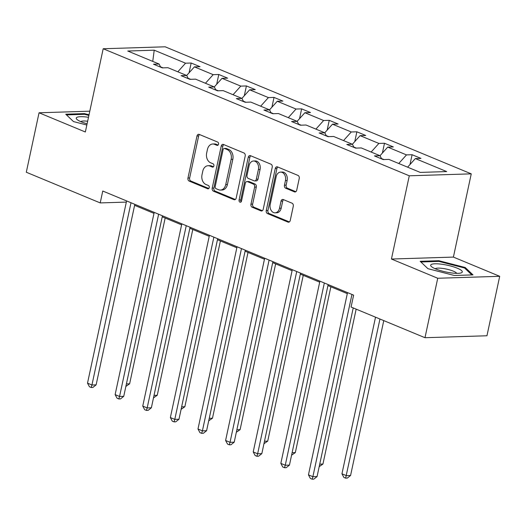 <?xml version="1.0" encoding="UTF-8"?>
<svg xmlns="http://www.w3.org/2000/svg" width="526" height="526" viewBox="0 0 526 526"><rect width="100%" height="100%" fill="white"/><g stroke="black" fill="none" stroke-linecap="round" stroke-linejoin="round"><path stroke-width="0.79" d="M218.54 144.209A1.71 1.262 -91.8 0 0 217.679 142.073L199.216 134.406A2.446 1.808 -91.8 0 0 198.637 134.301A2.446 1.808 -91.8 0 0 196.974 136.024L187.966 178.044A2.446 1.808 -91.8 0 0 189.202 181.102L207.665 188.762A1.71 1.262 -91.8 0 0 208.072 188.841A1.71 1.262 -91.8 0 0 209.236 187.631A1.71 1.262 -91.8 0 0 208.368 185.494L205.975 184.501A7.818 5.786 -91.8 0 1 202.017 174.724L202.766 171.22A7.818 5.786 -91.8 0 1 208.086 165.716A7.818 5.786 -91.8 0 1 209.933 166.058L212.32 167.051A1.71 1.262 -91.8 0 0 212.728 167.13A1.71 1.262 -91.8 0 0 213.885 165.92A1.71 1.262 -91.8 0 0 213.023 163.783L210.63 162.79A7.818 5.786 -91.8 0 1 206.672 153.013L207.422 149.509A7.818 5.786 -91.8 0 1 212.741 143.999A7.818 5.786 -91.8 0 1 214.588 144.348L216.975 145.34A1.71 1.262 -91.8 0 0 217.383 145.413A1.71 1.262 -91.8 0 0 218.54 144.209M294.475 191.872A2.446 1.808 -91.8 0 0 295.053 191.977A2.446 1.808 -91.8 0 0 296.71 190.254L299.241 178.465A2.446 1.808 -91.8 0 0 298.005 175.414L277.498 166.9A2.446 1.808 -91.8 0 0 276.919 166.795A2.446 1.808 -91.8 0 0 275.256 168.511L266.248 210.538A2.446 1.808 -91.8 0 0 267.491 213.589L287.992 222.103A2.446 1.808 -91.8 0 0 288.57 222.209A2.446 1.808 -91.8 0 0 290.234 220.486L293.284 206.251A2.446 1.808 -91.8 0 0 292.048 203.194L283.271 199.551A2.446 1.808 -91.8 0 0 282.692 199.439A2.446 1.808 -91.8 0 0 281.035 201.162L279.516 208.224A6.536 4.833 -91.8 0 1 275.078 212.833A6.536 4.833 -91.8 0 1 270.219 204.364L276.15 176.703A6.536 4.833 -91.8 0 1 280.595 172.101A6.536 4.833 -91.8 0 1 285.447 180.563L284.461 185.172A2.446 1.808 -91.8 0 0 285.697 188.229L294.475 191.872L295.619 191.832M391.436 259.035L437.731 278.254L424.982 337.712L486.951 335.766L499.7 276.308L453.405 257.089L471.25 173.85L409.281 175.796L391.436 259.035L453.405 257.089M89.801 111.183L39.049 112.781L85.344 131.993L103.188 48.754L409.281 175.796M39.049 112.781L26.3 172.239L100.21 202.918L126.332 202.096M424.982 337.712L351.072 307.033L353.623 295.145L102.761 191.023L100.21 202.918M245.195 156.038A2.446 1.808 -91.8 0 0 243.959 152.981L223.451 144.472A2.446 1.808 -91.8 0 0 222.879 144.361A2.446 1.808 -91.8 0 0 221.216 146.083L212.208 188.104A2.446 1.808 -91.8 0 0 213.444 191.162L233.952 199.67A2.446 1.808 -91.8 0 0 234.524 199.781A2.446 1.808 -91.8 0 0 236.187 198.059L245.195 156.038M250.475 155.683L270.982 164.197A2.446 1.808 -91.8 0 1 272.218 167.255L263.21 209.276A2.446 1.808 -91.8 0 1 261.547 210.992A2.446 1.808 -91.8 0 1 260.968 210.887L252.197 207.244A2.446 1.808 -91.8 0 1 250.961 204.187L254.61 187.144A2.446 1.808 -91.8 0 0 253.374 184.093L247.555 181.674A2.446 1.808 -91.8 0 0 246.977 181.569A2.446 1.808 -91.8 0 0 245.313 183.285L241.513 201.031A1.71 1.262 -91.8 0 1 240.349 202.234A1.71 1.262 -91.8 0 1 239.08 200.018L248.239 157.3A2.446 1.808 -91.8 0 1 249.896 155.578A2.446 1.808 -91.8 0 1 250.475 155.683M437.731 278.254L499.7 276.308M420.221 172.41L388.885 159.404L383.27 159.582L374.42 155.906L380.035 155.729L361.263 147.938L355.655 148.115L346.805 144.44L352.413 144.269L333.648 136.477L328.04 136.655L319.183 132.979L324.798 132.802L306.033 125.017L300.418 125.195L291.568 121.519L297.177 121.342L278.412 113.55L272.803 113.728L263.953 110.052L269.562 109.881L250.797 102.09L245.188 102.268L236.332 98.592L241.947 98.415L223.182 90.63L217.567 90.801L208.717 87.132L214.325 86.954L195.56 79.163L189.952 79.341L181.102 75.665L186.71 75.488L167.945 67.703L162.33 67.88L153.48 64.205L159.089 64.027L127.759 51.022L154.217 50.187L185.553 63.199L191.168 63.021L200.018 66.69L194.41 66.868L213.175 74.659L218.783 74.482L227.633 78.157L222.025 78.335L240.79 86.119L246.398 85.942L255.255 89.617L249.64 89.795L268.405 97.586L274.02 97.409L282.87 101.084L277.261 101.255L296.026 109.046L301.635 108.869L310.485 112.544L304.876 112.722L323.641 120.507L329.25 120.336L338.106 124.004L332.491 124.182L351.263 131.973L356.871 131.796L365.721 135.471L360.113 135.649L378.878 143.434L384.486 143.256L393.343 146.932L387.728 147.109L406.493 154.9L412.108 154.723L420.958 158.392L415.349 158.569L446.679 171.575L420.221 172.41M471.25 173.85L165.157 46.801L103.188 48.754M383.947 159.556L381.422 158.51M398.761 163.501L406.493 154.9M379.996 155.716L387.728 147.109M381.613 158.891L380.035 155.729M356.332 148.095L353.807 147.05M371.146 152.04L378.878 143.434M352.381 144.249L360.113 135.649M353.998 147.431L352.413 144.269M328.711 136.635L326.192 135.583M343.524 140.58L351.263 131.973M324.759 132.789L332.491 124.182M326.383 135.964L324.798 132.802M301.096 125.168L298.571 124.123M315.909 129.113L323.641 120.507M297.144 121.328L304.876 112.722M298.761 124.504L297.177 121.342M273.481 113.708L270.956 112.663M288.294 117.653L296.026 109.046M269.522 109.862L277.261 101.255M271.146 113.044L269.562 109.881M245.859 102.248L243.341 101.196M260.672 106.186L268.405 97.586M241.907 98.401L249.64 89.795M243.531 101.577L241.947 98.415M218.244 90.781L215.719 89.736M233.057 94.726L240.79 86.119M214.292 86.935L222.025 78.335M215.91 90.117L214.325 86.954M190.629 79.321L188.104 78.275M205.436 83.266L213.175 74.659M186.671 75.474L194.41 66.868M188.295 78.65L186.71 75.488M163.007 67.854L160.483 66.809M177.821 71.799L185.553 63.199M154.217 50.187L152.75 61.397M134.61 205.344L153.986 213.378M162.232 216.804L181.601 224.845M189.847 228.264L209.223 236.305M217.468 239.731L236.838 247.772M245.083 251.191L264.453 259.233M272.698 262.652L292.075 270.693M300.32 274.118L319.69 282.16M327.935 285.579L347.305 293.62M160.673 67.19L159.089 64.027M407.611 167.176L415.349 158.569M189.064 72.812L191.168 63.021M216.686 84.272L218.783 74.482M244.301 95.739L246.398 85.942M271.916 107.199L274.02 97.409M299.537 118.666L301.635 108.869M327.152 130.126L329.25 120.336M354.774 141.586L356.871 131.796M382.389 153.053L384.486 143.256M410.004 164.513L412.108 154.723M89.025 114.793L84.41 113.603L65.743 114.195L73.495 121.578L86.836 125.01M438.835 260.712L420.169 261.297L427.921 268.681L454.339 275.479L472.999 274.894L465.247 267.51L438.835 260.712L438.677 261.422M218.112 145.064L216.258 144.295A7.818 5.786 -91.8 0 0 214.411 143.946L212.741 143.999M208.086 165.716L209.762 165.664A7.818 5.786 -91.8 0 1 211.603 166.006L213.457 166.775M199.512 134.531A2.446 1.808 -91.8 0 0 198.65 135.971L189.643 177.992A2.446 1.808 -91.8 0 0 190.879 181.049L208.802 188.486M223.754 144.591A2.446 1.808 -91.8 0 0 222.892 146.031L213.885 188.052A2.446 1.808 -91.8 0 0 215.121 191.109L235.326 199.492M224.668 148.529A1.71 1.262 -91.8 0 0 224.26 148.457A1.71 1.262 -91.8 0 0 223.096 149.66L215.193 186.546A1.71 1.262 -91.8 0 0 216.055 188.683L218.579 189.728A7.818 5.786 -91.8 0 0 220.42 190.077A7.818 5.786 -91.8 0 0 225.739 184.567L231.144 159.358A7.818 5.786 -91.8 0 0 227.186 149.575L224.668 148.529L226.338 148.477A1.71 1.262 -91.8 0 0 225.937 148.404L224.26 148.457M220.42 190.077L222.097 190.024A7.818 5.786 -91.8 0 0 227.416 184.514L225.739 184.567M226.338 148.477L228.863 149.522A7.818 5.786 -91.8 0 1 232.821 159.306L227.416 184.514M262.349 210.709L253.867 207.191L252.197 207.244M246.977 181.569L248.653 181.516A2.446 1.808 -91.8 0 1 249.225 181.621L255.051 184.041A2.446 1.808 -91.8 0 1 256.287 187.092L252.631 204.134A2.446 1.808 -91.8 0 0 253.867 207.191M250.77 155.808A2.446 1.808 -91.8 0 0 249.909 157.248L240.75 199.965A1.71 1.262 -91.8 0 0 241.171 201.78M258.404 169.464A6.536 4.833 -91.8 0 0 253.552 161.002A6.536 4.833 -91.8 0 0 249.107 165.605L247.016 175.349A2.446 1.808 -91.8 0 0 248.252 178.406L254.078 180.819A2.446 1.808 -91.8 0 0 254.65 180.931A2.446 1.808 -91.8 0 0 256.313 179.208L258.404 169.464L260.081 169.411A6.536 4.833 -91.8 0 0 255.222 160.943L253.552 161.002M254.65 180.931L256.326 180.878A2.446 1.808 -91.8 0 0 257.99 179.156L256.313 179.208M260.081 169.411L257.99 179.156M280.595 172.101L282.271 172.041A6.536 4.833 -91.8 0 1 287.124 180.51L286.137 185.119A2.446 1.808 -91.8 0 0 287.374 188.176L295.849 191.694M275.078 212.833L276.748 212.78A6.536 4.833 -91.8 0 0 281.193 208.171L279.516 208.224M283.567 199.676A2.446 1.808 -91.8 0 0 282.705 201.11L281.193 208.171M277.794 167.025A2.446 1.808 -91.8 0 0 276.932 168.458L267.925 210.485A2.446 1.808 -91.8 0 0 269.161 213.536L289.372 221.926M84.259 114.32L84.41 113.603M465.043 268.457L465.247 267.51M126.404 383.908L129.626 383.809L165.164 218.02M129.626 383.809L125.872 386.406M131.007 202.747L91.938 384.993L87.513 383.158L126.582 200.912M134.827 204.331L96.126 384.861L91.938 384.993L91.202 387.498L89.433 386.761L87.513 383.158M96.126 384.861L92.878 387.445L91.202 387.498M154.026 395.374L157.241 395.269L192.786 229.487M157.241 395.269L153.487 397.866M181.641 406.835L184.856 406.736L220.401 240.947M184.856 406.736L181.108 409.333M158.628 214.214L119.56 396.459L115.128 394.618L154.203 212.373M162.449 215.798L123.741 396.328L119.56 396.459L118.823 398.958L117.055 398.221L115.128 394.618M123.741 396.328L120.5 398.905L118.823 398.958M186.243 225.674L147.175 407.92L142.75 406.085L181.818 223.839M190.064 227.258L151.363 407.788L147.175 407.92L146.438 410.418L144.67 409.688L142.75 406.085M151.363 407.788L148.115 410.365L146.438 410.418M88.493 117.298A16.181 3.458 12.1 0 0 87.54 117.16A16.181 3.458 12.1 0 0 77.138 119.606A16.181 3.458 12.1 0 0 87.099 123.807M87.645 121.236A11.079 2.367 12.1 0 0 80.807 121.651M66.467 114.878L84.548 114.313L88.894 115.431M441.958 264.262A16.181 3.458 12.1 0 0 431.563 266.708A16.181 3.458 12.1 0 0 451.006 272.876A16.181 3.458 12.1 0 0 460.855 272.987A16.181 3.458 12.1 0 0 458.462 268.707A16.181 3.458 12.1 0 0 441.958 264.262M456.673 273.356A11.079 2.367 12.1 0 0 442.787 268.438A11.079 2.367 12.1 0 0 435.226 268.76M420.892 261.981L438.973 261.415L464.563 268.004L471.842 274.927M209.256 418.302L212.478 418.196L248.016 252.408M212.478 418.196L208.723 420.793M213.865 237.134L174.79 419.38L170.365 417.545L209.433 235.3M217.679 238.719L178.978 419.248L174.79 419.38L174.06 421.885L172.285 421.148L170.365 417.545M178.978 419.248L175.73 421.832L174.06 421.885M236.878 429.762L240.093 429.663L275.637 263.874M240.093 429.663L236.338 432.254M241.48 248.601L202.411 430.847L197.986 429.006L237.055 246.76M245.3 250.185L206.593 430.715L202.411 430.847L201.675 433.345L199.906 432.609L197.986 429.006M206.593 430.715L203.352 433.292L201.675 433.345M264.493 441.222L267.714 441.123L303.252 275.335M267.714 441.123L263.96 443.72M269.095 260.061L230.026 442.307L225.601 440.472L264.67 258.227M272.915 261.646L234.215 442.175L230.026 442.307L229.29 444.812L227.521 444.075L225.601 440.472M234.215 442.175L230.967 444.759L229.29 444.812M292.108 452.689L295.329 452.584L330.867 286.795M295.329 452.584L291.575 455.181M296.717 271.521L257.641 453.767L253.216 451.933L292.292 269.687M300.537 273.112L261.83 453.636L257.641 453.767L256.912 456.272L255.136 455.536L253.216 451.933M261.83 453.636L258.582 456.22L256.912 456.272M319.729 464.149L322.944 464.05L356.155 309.143M322.944 464.05L319.19 466.647M324.332 282.988L285.263 465.234L280.838 463.393L319.907 281.147M328.152 284.573L289.451 465.102L285.263 465.234L284.527 467.732L282.758 467.003L280.838 463.393M289.451 465.102L286.203 467.68L284.527 467.732M375.525 317.185L341.953 473.808L346.378 475.642L350.566 475.511L383.77 320.61M350.566 475.511L347.318 478.095L345.641 478.147L379.956 319.019M345.641 478.147L343.873 477.411L341.953 473.808M351.947 294.448L312.878 476.694L308.453 474.86L347.522 292.614M353.222 307.927L317.066 476.563L312.878 476.694L312.142 479.199L310.373 478.463L308.453 474.86M317.066 476.563L313.818 479.147L312.142 479.199M216.258 144.295L214.588 144.348M213.122 167.025L212.32 167.051M211.603 166.006L209.933 166.058M208.467 188.735L207.665 188.762M190.879 181.049L189.202 181.102M189.643 177.992L187.966 178.044M198.65 135.971L196.974 136.024M217.777 145.314L216.975 145.34M235.096 199.637L233.952 199.67M215.121 191.109L213.444 191.162M213.885 188.052L212.208 188.104M222.892 146.031L221.216 146.083M232.821 159.306L231.144 159.358M228.863 149.522L227.186 149.575M262.119 210.854L260.968 210.887M252.631 204.134L250.961 204.187M256.287 187.092L254.61 187.144M255.051 184.041L253.374 184.093M249.225 181.621L247.555 181.674M240.75 199.965L239.08 200.018M249.909 157.248L248.239 157.3M287.374 188.176L285.697 188.229M286.137 185.119L284.461 185.172M287.124 180.51L285.447 180.563M282.705 201.11L281.035 201.162M289.142 222.064L287.992 222.103M269.161 213.536L267.491 213.589M267.925 210.485L266.248 210.538M276.932 168.458L275.256 168.511"/></g></svg>

